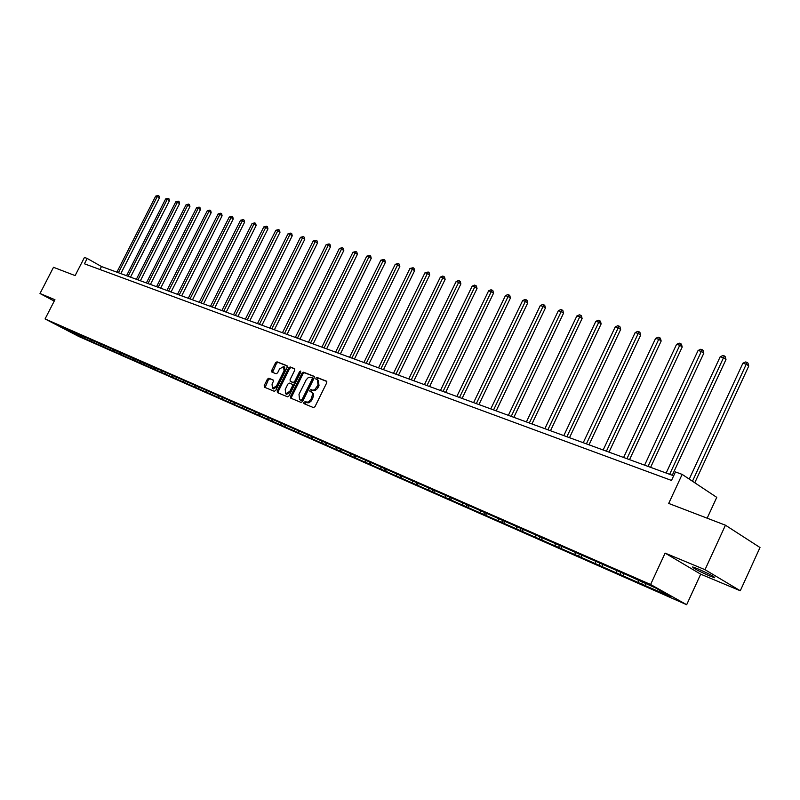 <?xml version="1.0" encoding="UTF-8"?>
<svg xmlns="http://www.w3.org/2000/svg" width="800" height="800" viewBox="0 0 800 800"><rect width="100%" height="100%" fill="white"/><g stroke="black" fill="none" stroke-linecap="round" stroke-linejoin="round"><path stroke-width="1.2" d="M303.83 402.48L303.97 403.64L313.46 407.59L315.01 406.63L326.72 382.82L326.53 381.18L316.92 377.42L315.85 378.09L315.97 379.23L317.44 379.82L318.04 385.06L314.76 389.67L312.83 390.25L310.92 389.6L309.85 390.27L309.98 391.42L311.94 392.42L312.66 394.1L311.04 399.28L308.35 402.13L304.91 401.81L303.83 402.48M312.22 392.49L313.33 393.54L313.66 395.53L311.5 400.74L308.94 402.85L305.9 402.36L304.75 403.97M326.81 381.46L317.9 377.98L316.73 379.53M318.23 380.29L319.02 385.62L317.52 388.5L314.96 390.62L311.91 390.16L310.75 391.74M709.77 575.98L714.71 577.78C714.9 576.89 709.17 573.87 697.51 568.69L692.67 566.94C692.51 567.83 698.21 570.85 709.77 575.98M725.44 525.2L760 547.51L740.28 590.77L705.02 569.69L725.44 525.2L668.7 503.43L682.16 474.39L675.45 471.95L671.5 480.44L84.43 263.79L87.18 258.44L84.45 257.44L75.13 275.6L53.5 267.3L40 293.51L54.23 301.09M268.86 378.24L267.4 379.17L264.22 385.59L264.38 387.18L274.29 391.3L275.77 390.37L287.18 367.32L286.96 365.7L277.01 361.82L275.55 362.75L271.71 370.48L271.87 372.06L276.14 373.78L277.61 372.84L279.52 368.99L283.62 366.54L284.04 370.78L276.54 385.94L272.47 388.38L272.04 384.09L273.29 381.57L273.13 379.98L268.86 378.24L269.85 378.79L268.39 379.72L265.13 387.49M705.02 569.69L665.11 553.11L650.6 584.5L45.07 318.93L54.94 299.71L40 293.51M290.55 396.5L290.72 398.13L301.07 402.43L302.59 401.49L314.21 377.91L314.03 376.29L303.58 372.2L302.07 373.16L290.55 396.5L291.54 397.04L291.47 398.44M287.53 396.81L277.41 392.6L277.25 390.98L288.67 367.9L290.15 366.95L294.54 368.67L294.71 370.27L290.06 379.67L290.23 381.28L293.17 382.46L294.67 381.52L299.52 371.69L300.62 371.05L300.74 372.17L289.04 395.87L287.53 396.81M67.69 329.45L157.88 369.3M158.2 369.16L626.6 574.84L655.48 587.92L670.9 596.55L648.65 587.13L84.91 338.66L57.06 325L67.43 329.55M650.6 584.5L686.67 604.71L78.71 336.45L45.07 318.93M84.55 337.08L84.86 338.4M90.94 339.88L91.25 341.21M93.98 341.22L94.29 342.55M100.49 344.08L100.79 345.42M103.58 345.44L103.89 346.78M110.21 348.35L110.52 349.7M113.36 349.74L113.67 351.09M120.11 352.7L120.42 354.06M123.33 354.11L123.63 355.48M130.2 357.13L130.51 358.51M133.48 358.57L133.78 359.95M140.48 361.65L140.79 363.03M143.82 363.12L144.12 364.5M150.96 366.25L151.26 367.65M154.36 367.75L154.66 369.15M161.64 370.94L161.94 372.35M165.1 372.47L165.4 373.88M172.52 375.73L172.82 377.15M176.05 377.28L176.35 378.7M183.62 380.58L183.92 382.03M187.22 382.19L187.52 383.62M194.93 385.53L195.24 387.02M198.62 387.19L198.91 388.64M206.47 390.58L206.78 392.11M210.24 392.3L210.53 393.76M218.25 395.72L218.56 397.29M222.09 397.51L222.39 398.98M230.26 400.98L230.58 402.59M234.19 402.82L234.48 404.31M242.53 406.34L242.85 407.99M246.54 408.25L246.83 409.75M255.05 411.81L255.37 413.51M259.15 413.79L259.44 415.3M267.83 417.39L268.16 419.14M272.03 419.45L272.32 420.97M280.89 423.1L281.22 424.9M285.18 425.23L285.47 426.77M294.23 428.92L294.56 430.77M298.62 431.13L298.9 432.68M307.86 434.88L308.19 436.78M312.35 437.16L312.63 438.73M321.79 440.99L322.13 442.92M326.39 443.33L326.66 444.91M336.04 447.25L336.37 449.19M340.73 449.63L341 451.23M350.26 453.82L350.93 455.61M355.41 456.08L355.67 457.69M365.55 460.46L365.83 462.17M370.41 462.67L370.68 464.3M380.81 467.24L381.07 468.88M385.76 469.38L386.03 471.06M396.41 474.09L396.66 475.75M401.47 476.25L401.74 477.98M412.37 481.11L412.62 482.78M417.55 483.28L417.82 485.07M428.72 488.29L428.97 489.98M434.02 490.47L434.29 492.32M445.46 495.65L445.7 497.35M450.89 497.84L451.15 499.75M462.62 503.18L462.85 504.91M468.17 505.38L468.44 507.37M480.19 510.91L480.42 512.65M485.88 513.11L486.15 515.17M498.21 518.82L498.43 520.58M504.03 521.04L504.3 523.16M516.68 526.94L516.9 528.71M522.66 529.2L522.92 531.37M535.63 535.27L535.84 537.06M541.77 537.59L542.02 539.78M555.08 543.81L555.28 545.62M561.37 546.2L561.62 548.41M575.03 552.58L575.23 554.41M581.5 555.04L581.73 557.27M595.52 561.58L595.71 563.43M602.17 564.11L602.39 566.37M616.57 570.83L616.75 572.7M623.4 573.43L623.61 575.72M638.19 580.33L638.36 582.22M645.25 583.43L645.42 585.33M707.16 518.18L716.75 497.36L682.16 474.39M665.11 553.11L700.69 574.17L740.28 590.77M700.69 574.17L686.67 604.71M673.67 475.78L101.47 266.53L87.18 258.44M99.95 269.51L101.47 266.53M81.56 335.76L81.87 337.08M71.44 332.49L71.63 331.4M642.45 582.19L641.6 584.02M620.83 572.7L620 574.5M599.8 563.46L598.97 565.23M579.31 554.46L578.49 556.21M559.36 545.69L558.55 547.42M540.07 536.84L539.12 538.85M521.12 528.52L520.18 530.51M502.64 520.41L501.71 522.37M484.62 512.5L483.7 514.43M467.04 504.78L466.13 506.69M449.87 497.28L448.98 499.13M433.1 489.97L432.24 491.75M416.73 482.83L415.9 484.55M400.74 475.85L399.93 477.51M385.11 469.03L384.34 470.63M369.84 462.37L369.09 463.92M354.92 455.85L354.19 457.35M340.34 449.46L339.62 450.93M326.08 443.2L325.37 444.65M312.14 437.07L311.43 438.5M298.49 431.07L297.79 432.49M285.13 425.2L284.44 426.61M272.04 419.49L271.37 420.85M259.19 413.97L258.58 415.21M246.6 408.55L246.04 409.68M234.28 403.24L233.77 404.27M222.2 398.04L221.74 398.97M210.37 392.94L209.95 393.77M198.77 387.93L198.39 388.68M187.4 383.02L187.06 383.69M176.25 378.21L175.96 378.79M165.32 373.48L165.06 373.99M314.3 376.57L304.56 372.76L303.05 373.71L291.54 397.04M301 400.2L302.07 399.54L312.26 378.86L312.13 377.73L310.81 377.2L308.21 377.64L306.18 379.8L298.99 394.34L299.57 399.6L302 400.75L303.06 400.08L302.07 399.54M312.2 377.77L313.24 379.43L303.06 400.08M300.34 400.01L299.73 399.67M302 400.75L300.72 400.22M294.81 368.95L291.13 367.51L289.64 368.46L278.23 391.53L278.16 392.91M291.13 381.78L294.15 383.01L295.65 382.07L300.5 372.25L299.52 371.69M285.23 389.43L285.69 393.78L289.83 391.32L292.5 385.92L292.33 384.3L289.39 383.11L287.9 384.05L285.23 389.43M285.69 393.78L286.68 394.32L290.82 391.87L289.83 391.32M292.41 384.35L293.31 384.85L293.48 386.47L290.82 391.87M273.38 380.22L269.85 378.79M272.47 388.38L273.45 388.92L277.52 386.49L276.54 385.94M283.71 366.59L284.6 367.09L285.02 371.33L277.52 386.49M287.28 366L277.98 362.37L276.52 363.31L272.59 372.36M694.78 482.77L748.76 366.03L746.58 364.29L742.88 363.24L689.25 479.09M692.47 481.24L747.1 362.38L747.97 363.08L748.76 366.03M742.88 363.24L745.62 361.96L747.1 362.38M672.26 475.26L725.98 359.53L723.79 357.8L720.19 356.78L666.16 473.03M669.67 474.31L724.33 355.93L725.21 356.62L725.98 359.53M720.19 356.78L722.89 355.52L724.33 355.93M650.61 467.34L703.81 353.2L701.6 351.49L698.09 350.49L644.61 465.15M648.02 466.4L702.16 349.65L703.05 350.34L703.81 353.2M698.09 350.49L700.76 349.25L702.16 349.65M629.54 459.64L682.2 347.04L679.98 345.33L676.57 344.36L623.61 457.47M626.94 458.69L680.57 343.53L681.46 344.21L682.2 347.04M676.57 344.36L679.21 343.14L680.57 343.53M609.01 452.13L661.16 341.03L658.93 339.34L655.6 338.4L603.17 449.99M606.41 451.18L659.54 337.57L660.43 338.25L661.16 341.03M655.6 338.4L658.21 337.19L659.54 337.57M589 444.81L640.64 335.18L638.41 333.5L635.17 332.58L583.24 442.71M586.4 443.86L639.03 331.76L639.93 332.43L640.64 335.18M635.17 332.58L637.74 331.39L639.03 331.76M569.5 437.68L620.64 329.48L618.4 327.81L615.24 326.91L563.81 435.6M566.89 436.73L619.04 326.09L619.94 326.76L620.64 329.48M615.24 326.91L617.78 325.73L619.04 326.09M550.48 430.73L601.14 323.91L598.89 322.25L595.81 321.38L544.87 428.68M547.88 429.77L599.55 320.57L600.45 321.23L601.14 323.91M595.81 321.38L598.32 320.22L599.55 320.57M531.94 423.94L582.11 318.49L579.86 316.84L576.85 315.98L526.4 421.92M529.33 422.99L580.53 315.18L581.43 315.84L582.11 318.49M576.85 315.98L579.33 314.84L580.53 315.18M513.84 417.33L563.54 313.19L561.28 311.55L558.35 310.72L508.37 415.33M511.23 416.37L561.97 309.92L562.87 310.57L563.54 313.19M558.35 310.72L560.8 309.58L561.97 309.92M496.18 410.87L545.41 308.02L543.15 306.39L540.29 305.58L490.78 408.89M493.57 409.92L543.86 304.78L544.76 305.43L545.41 308.02M540.29 305.58L542.71 304.46L543.86 304.78M478.94 404.56L527.71 302.97L525.45 301.35L522.65 300.56L473.61 402.61M476.33 403.61L526.17 299.77L527.07 300.42L527.71 302.97M522.65 300.56L525.05 299.45L526.17 299.77M462.1 398.4L510.42 298.04L508.16 296.43L505.43 295.65L456.83 396.48M459.5 397.45L508.89 294.87L509.79 295.52L510.42 298.04M505.43 295.65L507.79 294.56L508.89 294.87M445.65 392.39L493.53 293.22L491.27 291.62L488.6 290.86L440.45 390.49M443.05 391.44L492.01 290.09L492.91 290.73L493.53 293.22M488.6 290.86L490.94 289.79L492.01 290.09M429.58 386.51L477.03 288.51L474.76 286.93L472.15 286.18L424.44 384.63M426.98 385.56L475.51 285.41L476.42 286.05L477.03 288.51M472.15 286.18L474.47 285.12L475.51 285.41M413.87 380.77L460.89 283.91L458.63 282.34L456.08 281.61L408.8 378.91M411.28 379.82L459.39 280.85L460.29 281.48L460.89 283.91M456.08 281.61L458.37 280.56L459.39 280.85M398.51 375.15L445.12 279.41L442.85 277.85L440.36 277.14L393.5 373.32M395.93 374.21L442.85 277.85L443.62 276.38L444.53 277L445.12 279.41M440.36 277.14L442.63 276.09L443.62 276.38M383.5 369.66L429.69 275.01L427.43 273.46L424.99 272.76L378.54 367.85M380.92 368.72L427.43 273.46L428.21 272.01L429.11 272.63L429.69 275.01M424.99 272.76L428.21 272.01M368.81 364.29L414.6 270.7L412.34 269.16L409.95 268.48L363.92 362.5M366.24 363.35L412.34 269.16L413.12 267.73L414.03 268.35L414.6 270.7M409.95 268.48L413.12 267.73M354.44 359.04L399.83 266.49L397.57 264.96L395.24 264.29L349.6 357.27M351.88 358.1L397.57 264.96L398.37 263.55L399.27 264.16L399.83 266.49M395.24 264.29L398.37 263.55M340.38 353.89L385.38 262.37L383.12 260.85L380.84 260.19L335.6 352.14M337.82 352.96L383.12 260.85L383.92 259.46L384.83 260.07L385.38 262.37M380.84 260.19L383.92 259.46M326.62 348.86L371.23 258.33L368.98 256.82L366.74 256.18L321.89 347.13M324.07 347.93L368.98 256.82L369.78 255.45L370.69 256.06L371.23 258.33M366.74 256.18L369.78 255.45M313.15 343.94L357.38 254.38L355.13 252.88L352.94 252.25L308.47 342.22M310.6 343L355.13 252.88L355.94 251.53L356.84 252.13L357.38 254.38M352.94 252.25L355.94 251.53M299.96 339.11L343.81 250.51L341.56 249.02L339.42 248.41L295.33 337.42M297.41 338.18L341.56 249.02L342.38 247.69L343.28 248.28L343.81 250.51M339.42 248.41L342.38 247.69M287.03 334.38L330.52 246.72L328.28 245.24L326.17 244.64L282.46 332.71M284.5 333.46L328.28 245.24L329.1 243.92L330 244.51L330.52 246.72M326.17 244.64L329.1 243.92M274.38 329.76L317.5 243L315.26 241.53L313.2 240.95L269.85 328.1M271.85 328.83L315.26 241.53L316.09 240.23L316.99 240.82L317.5 243M313.2 240.95L316.09 240.23M261.97 325.22L304.74 239.36L302.51 237.9L300.49 237.33L257.49 323.58M259.45 324.3L302.51 237.9L303.34 236.62L304.23 237.21L304.74 239.36M300.49 237.33L303.34 236.62M249.82 320.77L292.23 235.79L290 234.34L288.02 233.78L245.38 319.15M247.3 319.86L290 234.34L290.84 233.08L291.73 233.66L292.23 235.79M288.02 233.78L290.84 233.08M237.9 316.42L279.97 232.3L277.75 230.86L275.81 230.3L233.51 314.81M235.4 315.5L277.75 230.86L278.59 229.61L279.48 230.18L279.97 232.3M275.81 230.3L278.59 229.61M226.22 312.14L267.95 228.87L265.73 227.43L263.82 226.89L221.87 310.55M223.72 311.23L265.73 227.43L266.57 226.2L267.46 226.77L267.95 228.87M263.82 226.89L266.57 226.2M214.76 307.95L256.15 225.5L253.94 224.08L252.07 223.55L210.46 306.38M212.27 307.04L253.94 224.08L254.79 222.86L255.68 223.43L256.15 225.5M252.07 223.55L254.79 222.86M203.52 303.84L244.59 222.2L242.38 220.79L240.55 220.27L199.26 302.29M201.04 302.94L242.38 220.79L243.23 219.59L244.11 220.15L244.59 222.2M240.55 220.27L243.23 219.59M192.5 299.81L233.24 218.97L231.04 217.56L229.24 217.05L188.28 298.27M190.03 298.91L231.04 217.56L231.89 216.37L232.77 216.93L233.24 218.97M229.24 217.05L231.89 216.37M181.68 295.86L222.1 215.79L219.91 214.39L218.14 213.89L177.51 294.33M179.22 294.96L219.91 214.39L220.77 213.22L221.64 213.78L222.1 215.79M218.14 213.89L220.77 213.22M171.07 291.98L211.17 212.67L208.98 211.28L207.25 210.79L166.93 290.46M168.61 291.08L208.98 211.28L209.84 210.12L210.72 210.68L211.17 212.67M207.25 210.79L209.84 210.12M160.65 288.17L200.44 209.61L198.26 208.23L196.56 207.75L156.55 286.67M158.2 287.27L198.26 208.23L199.12 207.09L199.99 207.64L200.44 209.61M196.56 207.75L199.12 207.09M150.42 284.43L189.91 206.61L187.73 205.24L186.07 204.76L146.37 282.94M147.99 283.54L187.73 205.24L188.6 204.1L189.47 204.65L189.91 206.61M186.07 204.76L188.6 204.1M140.38 280.75L179.56 203.66L177.4 202.29L175.76 201.83L136.36 279.28M137.95 279.87L177.4 202.29L178.26 201.17L179.13 201.72L179.56 203.66M175.76 201.83L178.26 201.17M130.51 277.15L169.41 200.76L167.24 199.41L165.63 198.95L126.54 275.69M128.1 276.26L167.24 199.41L168.11 198.3L168.97 198.84L169.41 200.76M165.63 198.95L168.11 198.3M120.83 273.6L159.43 197.91L157.27 196.57L155.69 196.12L116.89 272.16M118.42 272.72L157.27 196.57L158.14 195.47L159 196.01L159.43 197.91M155.69 196.12L158.14 195.47M307.12 402.87L306.12 402.32M312.03 399.83L311.04 399.28M313 397.85L312.01 397.3M311.91 390.16L310.92 389.6M313.13 390.65L312.14 390.1M318.05 387.59L317.07 387.03M319.02 385.62L318.04 385.06M317.9 377.98L316.92 377.42M305.9 402.36L304.91 401.81M303.05 373.71L302.07 373.16M304.56 372.76L303.58 372.2M313.24 379.43L312.26 378.86M278.23 391.53L277.25 390.98M289.64 368.46L288.67 367.9M291.13 367.51L290.15 366.95M291.27 381.85L290.28 381.3M294.15 383.01L293.17 382.46M295.65 382.07L294.67 381.52M293.48 386.47L292.5 385.92M285.02 371.33L284.04 370.78M272.69 371.03L271.71 370.48M276.52 363.31L275.55 362.75M277.98 362.37L277.01 361.82M265.21 386.13L264.22 385.59M268.39 379.72L267.4 379.17M312.4 392.57L311.52 392.07M318.43 380.38L317.56 379.89M313.11 378.29L312.13 377.73M300.56 400.15L299.57 399.6M291.21 381.83L290.23 381.28M293.31 384.85L292.33 384.3"/></g></svg>
